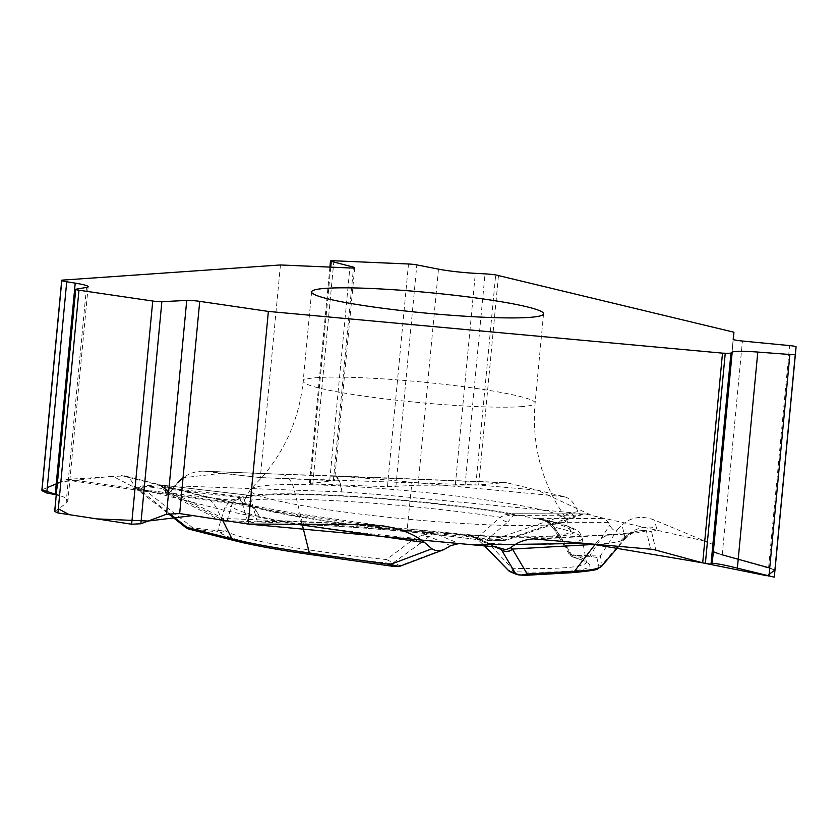 <?xml version="1.0" encoding="UTF-8"?>
<svg xmlns="http://www.w3.org/2000/svg" width="838" height="838" viewBox="0 0 838 838"><rect width="100%" height="100%" fill="white"/><g stroke="black" fill="none" stroke-linecap="round" stroke-linejoin="round"><path stroke-width="0.63" stroke-dasharray="4.19 3.14" d="M550.43 536.09A163.839 14.56 -174.6 0 1 365.316 525.824A163.839 14.56 -174.6 0 1 244.382 500.056A163.839 14.56 -174.6 0 1 408.839 501.145A163.839 14.56 -174.6 0 1 570.584 530.883A163.839 14.56 -174.6 0 1 550.43 536.09M280.437 264.965L260.335 477.608L203.393 471.145C192.195 471.134 182.747 476.026 175.048 485.82L341.831 491.875A219.535 19.515 -174.6 0 1 410.348 497.405L571.977 512.762L499.532 537.619L407.258 528.862L411.908 482.227A244.644 21.746 5.4 0 0 335.556 476.078L506.948 482.835A30.65 16.048 -87.7 0 0 505.283 482.594A30.65 16.048 -87.7 0 0 504.151 482.625L478.676 485.024L498.495 275.304M162.436 487.36L159.367 484.804L250.195 495.468L246.99 495.499L243.376 496.871A8.38 6.861 35.1 0 0 250.101 496.798L257.392 521.739L248.289 523.216L242.36 503.523L243.376 496.871L162.436 487.36L166.479 492.807L170.816 491.571L175.048 485.82M158.811 484.793L141.151 486.019L136.007 488.177L134.007 485.988C131.828 480.363 128.685 476.979 124.6 475.848L68.224 479.284A30.65 14.476 98.1 0 0 65.626 479.923L41.9 489.884M450.676 545.664L428.7 536.351A8.38 4.85 45.6 0 1 423.033 534.969L414.862 538.247L386.486 559.554A182.307 16.205 -174.6 0 1 224.238 529.899L232.398 503.449L234.797 500.569L242.192 497.887L230.293 500.087L224.678 507.88L217.723 530.737A4.085 1.006 -83.3 0 1 216.969 531.847L220.048 532.57A186.256 16.561 5.4 0 0 385.815 562.864L390.634 563.597L397.61 566.582M423.033 534.969L433.927 532.926A167.925 14.927 -174.6 0 1 242.192 497.887L141.151 486.019M231.414 505.723L231.77 504.78A176.022 15.65 -174.6 0 0 231.728 504.864L231.749 504.822A8.38 5.709 20.8 0 1 224.678 507.88M233.09 502.381L231.728 504.864A176.022 15.65 -174.6 0 0 414.862 538.247A8.38 1.288 -126.4 0 0 420.006 543.579L393.242 562.822L386.486 559.554L385.815 562.864M399.401 566.436L400.03 565.692L393.242 562.822A4.085 3.918 -67.1 0 1 390.634 563.597M121.573 475.575L196.008 494.493A244.644 21.746 5.4 0 0 243.868 504.403A30.65 14.476 98.1 0 0 241.281 505.042A30.65 19.735 -77.5 0 1 247.65 504.885A30.65 30.65 0 0 0 246.32 504.612A30.65 20.458 -80 0 1 259.55 517.308A219.535 19.515 -174.6 0 1 216.602 508.404L137.704 488.355L169.475 513.526M134.007 485.988L137.704 488.355A8.38 5.08 -51.8 0 0 138.982 490.471A8.38 5.08 -51.8 0 0 144.848 489.947L138.553 487.276M220.048 532.57A4.085 4.043 -47.4 0 0 224.238 529.899L217.723 530.737L192.75 527.804L144.848 489.947M251.274 495.646A167.925 14.927 -174.6 0 1 511.934 513.736L506.005 514.553L500.202 517.245L477.953 537.043A182.307 16.205 5.4 0 0 257.392 521.739A4.085 3.321 88.2 0 1 254.448 524.263A4.085 3.321 88.2 0 1 253.914 524.232L223.893 521.068A4.085 1.006 -83.3 0 1 223.798 521.079A4.085 1.006 -83.3 0 1 223.317 520.283L219.923 520.251L223.149 518.45L302.068 521.561L294.379 490.523A30.65 16.048 92.3 0 0 280.981 474.203L203.393 471.145M54.669 511.484L66.055 503.512L67.888 501.093C67.857 498.474 63.636 496.316 55.214 494.63M608.472 522.441L549.519 522.242A8.38 0.744 -49.1 0 1 548.429 522.902A8.38 0.744 -49.1 0 1 548.576 522.336L554.505 527.175L570.175 553.897L569.568 554.683L572.71 556.956A4.085 3.698 106.3 0 0 573.475 557.092L591.9 556.662L596.813 557.459A4.085 4.064 166.9 0 0 600.312 556.044L617.522 529.553C614.945 531.47 612.358 530.014 609.771 525.175L608.472 522.441L604.554 518.575L585.542 513.987L580.011 514.501L577.843 511.578C574.742 503.313 570.259 498.359 564.383 496.714L506.948 482.835M296.662 524.253L259.55 517.308A30.65 19.735 -77.5 0 0 247.755 504.905M391.671 566.142L310.793 554.567A195.275 17.357 -174.6 0 1 234.724 540.667L189.671 529.218C187.471 528.61 188.246 528.506 191.996 528.914L216.969 531.847M234.797 500.569A8.38 4.096 50.6 0 1 230.293 500.087L145.152 490.094A8.38 5.038 -51.6 0 1 139.181 490.628A8.38 5.038 -51.6 0 1 137.977 488.564M191.996 528.914A4.085 1.006 -83.3 0 0 192.75 527.804L186.392 528.013M242.36 503.523A8.38 6.683 -12.4 0 0 251.285 499.982A176.022 15.65 -174.6 0 1 500.202 517.245A8.38 4.976 48 0 0 507.891 521.948L486.899 539.766A4.085 2.912 90.2 0 1 485.328 540.416A4.085 2.912 90.2 0 1 484.951 540.384L479.263 539.871A186.256 16.561 5.4 0 0 253.914 524.232M397.411 566.467A4.085 3.918 112.9 0 0 400.03 565.692L447.534 547.759M189.671 529.218A4.085 3.541 -75.7 0 1 189.053 529.124M733.26 339.421L713.84 544.868L654.635 520.126C641.814 515.339 630.951 516.973 622.047 525.038L625.012 537.818L624.645 539.421L620.707 540.992A219.535 19.515 -174.6 0 1 597.033 544.25M617.522 529.553L622.047 525.038M601.82 566.09A198.627 17.661 5.4 0 0 602.271 564.498L600.312 556.044L571.935 555.311L570.175 553.897A182.307 16.205 -174.6 0 1 586.171 561.827A182.307 16.205 -174.6 0 1 511.861 568.248L488.69 543.37L480.918 538.991L468.274 535.314L473.659 536.928L478.194 539.787L484.584 545.905M548.576 522.336L543.443 519.822L537.2 518.355L604.554 518.575M486.669 548.073A8.38 2.168 -44.5 0 1 488.69 543.37A176.022 15.65 -174.6 0 0 582.106 537.986A176.022 15.65 -174.6 0 0 554.505 527.175A8.38 3.96 146.6 0 0 554.494 529.878A8.38 3.96 146.6 0 0 557.092 530.936L571.935 555.311A4.085 2.912 -89.8 0 0 573.705 556.6M539.808 538.991L617.847 534.56A244.644 21.746 5.4 0 0 646.339 530.8A30.65 30.514 -13.1 0 1 651.587 531.753A30.65 30.095 -99.9 0 0 638.2 530.999A30.65 30.65 0 0 0 634.408 531.91A30.65 29.854 -107.2 0 0 620.707 540.992A30.65 30.095 -99.9 0 1 638.116 531.02M420.006 543.579L433.927 532.926L459.035 543.558M713.84 544.868L713.117 551.509L722.23 554.829L775.003 569.997L769.713 567.986M510.07 571.673A4.085 3.918 112.9 0 0 511.285 571.966L513.893 571.757A186.256 16.561 5.4 0 0 573.475 557.092M513.893 571.757A4.085 2.43 -88.4 0 1 511.861 568.248L508.844 570.835M480.918 538.991A8.38 1.791 -47.4 0 1 478.309 539.955A8.38 1.791 -47.4 0 1 478.194 539.787L494.87 546.847M591.9 556.662A4.085 2.912 90.2 0 1 590.13 555.374L609.771 525.175M570.175 553.897A4.085 3.698 106.3 0 0 572.679 556.956M516.847 574.543A4.085 3.918 112.9 0 0 518.062 574.837L511.285 571.966M596.813 557.459L598.772 565.922A195.275 17.357 -174.6 0 1 571.432 572.647L524.211 575.329A4.085 3.52 -93.2 0 0 524.818 575.36M577.843 511.578L571.977 512.762A8.38 1.875 71.4 0 0 574.973 516.543A8.38 1.875 71.4 0 0 575.476 515.716L582.745 514.417M479.095 539.871A4.085 1.613 97.6 0 1 477.953 537.043L486.899 539.766L505.094 539.829L575.476 515.716M585.542 513.987L511.934 513.736L584.694 513.883M511.934 513.736L513.107 515.58L507.891 521.948M557.092 530.936L549.519 522.242L537.2 518.355A167.925 14.927 5.4 0 1 468.274 535.314L495.708 546.931M260.335 477.608L334.561 480.677L310.29 483.411L312.804 483.966L387.428 486.721L418.047 485.233L478.676 485.024M223.893 521.068C220.321 520.618 220.593 520.461 224.72 520.597A4.085 2.137 92.3 0 1 223.149 518.45L170.816 491.571M224.72 520.597L303.639 523.708A195.275 17.357 -174.6 0 1 407.048 530.883L499.322 539.641C504.308 540.143 505.576 540.405 503.146 540.437L484.951 540.384M205.404 471.302L279.85 474.235A30.65 16.048 92.3 0 1 280.981 474.203L333.409 475.827A30.65 10.046 91.3 0 1 341.831 491.875A30.65 9.396 93.8 0 0 335.556 476.078M506.005 514.553A8.38 7.154 23.3 0 0 513.107 515.58L575.13 515.789A8.38 1.896 71.1 0 1 574.648 516.658A8.38 1.896 71.1 0 1 571.568 512.898M163.62 489.633L223.317 520.283L248.289 523.216A4.085 1.006 96.7 0 0 248.771 524.012L254.427 524.274C302.549 522.545 401.989 529.427 479.106 539.871L503.523 540.479A4.085 2.912 90.2 0 0 505.094 539.829L499.532 537.619L499.322 539.641M219.996 520.262L248.771 524.012A4.085 1.006 96.7 0 0 248.865 524.001M506.068 540.185L503.523 540.479A4.085 2.912 90.2 0 1 503.146 540.437M704.748 541.065L592.141 515.58L537.231 490.146L478.676 485.024L260.335 477.608L222.018 473.208L183.04 477.807M177.698 482.615L175.111 485.747M174.493 486.574L169.622 492.713M161.126 485.631L135.442 487.946L112.648 476.194L60.839 481.934M47.263 487.632L42.026 489.832M59.55 495.614L58.304 508.771M722.01 554.777L719.098 553.918M713.327 551.75L713.84 544.868L707.387 542.165M547.224 524.913A159.021 14.131 5.4 0 0 566.404 518.89A159.021 14.131 5.4 0 0 409.792 490.995A159.021 14.131 5.4 0 0 250.73 489.057A159.021 14.131 5.4 0 0 362.561 514.343A159.021 14.131 5.4 0 0 547.224 524.913M520.786 406.681A116.482 10.349 5.4 0 0 535.105 403.099A116.482 10.349 5.4 0 0 420.11 381.835A116.482 10.349 5.4 0 0 303.178 381.175A116.482 10.349 5.4 0 0 389.848 399.454A116.482 10.349 5.4 0 0 520.786 406.681M196.008 494.493A30.65 26.523 -75.7 0 1 200.691 495.174C212.433 498.17 227.643 501.313 246.32 504.612A30.65 20.458 -80 0 0 243.868 504.403L68.224 479.284M302.183 524.284A30.65 14.476 -81.9 0 0 293.049 513.034A30.65 14.476 -81.9 0 0 288.995 513.621L241.281 505.042L65.626 479.923M124.81 475.9L200.691 495.174A30.65 26.523 -75.7 0 1 216.602 508.404L222.531 520.126M288.995 513.621L365.284 524.536M234.724 540.667A4.085 3.541 -75.7 0 1 234.095 540.573M598.772 565.922A4.085 4.064 166.9 0 0 602.271 564.498L625.012 537.818A30.65 30.514 166.9 0 1 656.489 528.108L654.635 520.126M617.847 534.56A30.65 26.366 -93.2 0 0 613.238 534.361C625.881 533.429 632.941 532.612 634.408 531.91A30.65 29.854 -107.2 0 1 646.339 530.8L650.602 549.173M656.489 528.108L655.567 530.36L651.587 531.753L655.85 550.126M533.712 538.876L613.238 534.361A30.65 26.366 -93.2 0 0 595.347 544.092M571.432 572.647A4.085 3.52 -93.2 0 0 572.05 572.679M564.383 496.714L411.908 482.227M279.85 474.235L504.151 482.625M407.048 530.883L407.258 528.862A198.627 17.661 5.4 0 0 302.068 521.561A4.085 2.137 92.3 0 0 303.639 523.708M66.055 503.512L86.482 287.413M55.057 510.981L76.017 289.215M722.23 554.829L742.437 341.035M713.117 551.509L733.177 339.306L713.117 551.509M768.603 567.672L789.606 345.591M333.346 480.96L353.479 267.971M329.774 480.174L349.834 267.961M475.806 485.108L495.677 274.906M465.069 485.108L485.034 273.869M455.338 484.825L475.335 273.335M418.047 485.233L438.473 269.134M395.861 486.658L416.832 264.902M387.428 486.721L408.483 263.991M312.804 483.966L333.901 260.775M310.29 483.411L330.738 267.133M543.548 313.831L535.105 403.099C531.973 439.887 539.525 474.067 557.783 505.66L566.404 518.89L570.584 530.883M311.61 291.907L303.178 381.175C299.365 417.9 285.538 450.058 261.686 477.67L250.73 489.057L244.382 500.056M159.346 484.804L250.29 495.478M165.526 492.315L219.923 520.251M135.054 487.695L168.333 513.725M247.65 504.885L293.049 513.034L382.065 525.761M250.688 495.478C288.911 489.727 428.48 499.605 511.232 513.558M231.749 504.822L233.498 501.847M572.71 556.956C583.332 560.622 587.92 562.508 586.474 562.612L582.106 537.986C580.399 533.628 579.037 531.397 578.052 531.302L573.904 528.642C567.295 525.374 555.783 522.064 539.389 518.722M539.002 518.638C540.709 518.565 543.852 519.979 548.429 522.902L554.494 529.878L569.819 555.154M499.584 547.895L473.229 536.739L478.309 539.955L484.511 545.894M618.8 546.25L624.844 539.18M624.645 539.421C630.312 534.047 634.837 531.24 638.21 530.999M505.283 482.594L333.891 475.837M582.012 514.731L506.089 540.196M333.43 475.827A30.65 30.65 0 0 0 332.309 475.816M88.158 286.68L67.847 501.616M354.694 267.678L334.53 480.96M329.91 267.102L309.463 483.411"/><path stroke-width="1.26" d="M391.472 566.132A4.085 1.927 -81.9 0 1 390.236 564.519L431.884 548.796L435.383 550.482L440.903 550.493L443.815 549.665L450.676 545.664L459.035 543.558L495.708 546.931L505.869 549.697L510.698 547.769C516.952 542.448 524.557 539.494 533.502 538.886L650.602 549.173A30.65 30.514 -13.1 0 1 655.85 550.126L702.694 562.864L722.513 353.144L268.37 311.422L199.727 301.355A9.606 0.859 5.4 0 0 186.738 300.423L161.86 301.68A6.746 0.597 -174.6 0 1 152.736 301.031L78.961 290.21A6.746 0.597 -174.6 0 1 75.661 289.372A6.746 0.597 -174.6 0 1 76.017 289.215L86.482 287.413A32.284 2.87 5.4 0 0 88.158 286.68A32.284 2.87 5.4 0 0 75.211 283.129L55.214 494.63L46.76 493.006L41.942 490.659L41.9 489.884L61.729 280.164L280.437 264.965L349.834 267.961A9.606 0.859 5.4 0 0 354.694 267.678A9.606 0.859 5.4 0 0 353.563 267.154L331.282 261.341A6.746 0.597 -174.6 0 1 330.486 260.974A6.746 0.597 -174.6 0 1 333.901 260.775L408.483 263.991A6.746 0.597 -174.6 0 1 416.832 264.902L438.473 269.134A32.284 2.87 5.4 0 0 475.335 273.335L485.034 273.869A12.266 1.089 -174.6 0 1 495.677 274.906L733.941 332.225L733.26 339.421M268.37 311.422L248.268 524.064L365.284 524.536L382.065 525.761C400.292 528.558 414.496 534.173 424.688 542.595L296.662 524.253M431.884 548.796L424.688 542.595M529.218 317.413A116.482 10.349 5.4 0 0 543.548 313.831A116.482 10.349 5.4 0 0 428.553 292.556A116.482 10.349 5.4 0 0 311.61 291.907A116.482 10.349 5.4 0 0 398.28 310.186A116.482 10.349 5.4 0 0 529.218 317.413M186.392 528.013L186.926 527.364L231.979 538.813A198.627 17.661 5.4 0 0 309.358 552.954L390.236 564.519L399.37 566.446L391.482 566.132A4.085 1.927 -81.9 0 0 391.671 566.142L397.61 566.582M248.268 524.064L179.667 513.568L166.532 514.218L140.857 523.76L131.639 524.221L57.916 512.94L54.669 511.484M189.042 529.124A4.085 3.541 -75.7 0 1 186.926 527.364L169.475 513.526M510.698 547.769L512.416 549.058L527.238 574.03L574.459 571.348L595.148 544.365L512.416 549.058A8.38 7.793 -31.8 0 1 501.292 549.508L500.799 548.481M486.669 548.073A8.38 2.168 -44.5 0 0 486.878 548.22L508.844 570.835L515.632 573.716L501.292 549.508M58.304 508.771L69.25 514.668L96.978 518.911L148.19 521.037L192.813 515.58L248.268 524.064L474.025 544.93L587.721 543.401L702.694 562.864L767.116 575.79L775.003 569.987L774.228 577.141L737.367 568.154C723.11 564.582 714.73 563.073 712.206 563.649L711.001 564.225L702.694 562.864M524.211 575.329L518.062 574.837M494.87 546.847L501.313 549.571A8.38 7.783 -30.7 0 0 512.5 549.204M508.844 570.835A4.085 3.918 112.9 0 0 510.07 571.673L516.847 574.543A4.085 3.918 112.9 0 1 515.632 573.716L520.848 575.119L527.238 574.03A4.085 3.52 -93.2 0 1 524.829 575.36M75.211 283.129L66.726 281.767A12.266 1.089 -174.6 0 1 61.813 280.458L61.729 280.164M733.941 332.225L733.187 339.296A9.606 0.859 5.4 0 0 733.177 339.296A9.606 0.859 5.4 0 0 742.437 341.035L789.606 345.591A6.746 0.597 -174.6 0 1 796.1 346.806L795.283 354.411A6.746 0.597 -174.6 0 1 789.899 354.495L757.793 352.065A32.284 2.87 5.4 0 0 732.203 352.149L730.966 352.976A12.266 1.089 -174.6 0 1 725.247 353.248L722.513 353.144M796.1 346.806L775.003 569.997L796.1 346.806M183.04 477.807L177.698 482.615M175.111 485.747L174.493 486.574M169.622 492.713L161.126 485.631M60.839 481.934L47.263 487.632M42.026 489.832L59.55 495.614M769.713 567.986L722.01 554.777M719.098 553.918L713.327 551.75M707.387 542.165L704.748 541.065M310.793 554.567A4.085 1.927 -81.9 0 1 310.605 554.557A4.085 1.927 -81.9 0 1 309.358 552.954L302.392 525.101A30.65 14.476 -81.9 0 0 302.183 524.284M391.482 566.132L310.605 554.557C278.069 549.896 252.573 545.224 234.095 540.573A4.085 3.541 -75.7 0 1 231.979 538.813L222.531 520.126M595.347 544.092A30.65 26.366 -93.2 0 0 595.148 544.365A219.535 19.515 -174.6 0 0 597.033 544.25M601.82 566.09L597.641 568.845C597.599 569.84 589.072 571.118 572.05 572.679A4.085 3.52 -93.2 0 0 574.459 571.348A198.627 17.661 5.4 0 0 601.82 566.09L618.8 546.25M484.584 545.905L486.878 548.22M166.532 514.218L186.738 300.423M179.667 513.568L199.727 301.355M41.942 490.659L61.813 280.458M46.76 493.006L66.726 281.767M57.916 512.94L78.961 290.21M131.639 524.221L152.736 301.031M140.857 523.76L161.86 301.68M705.376 563.45L725.247 353.248M711.001 564.225L730.966 352.976M712.206 563.649L732.203 352.149M737.367 568.154L757.793 352.065M768.938 576.251L789.899 354.495M774.228 577.141L795.283 354.411M353.479 267.971L353.563 267.154M330.738 267.133L331.282 261.341M444.266 549.498L399.401 566.436M234.095 540.573L189.053 529.124L186.308 527.95L168.333 513.725M484.511 545.894L508.802 570.867M510.07 571.673L508.614 570.678M516.847 574.543L524.818 575.36L572.05 572.679M75.661 289.372L54.68 511.358M330.486 260.974L329.91 267.102"/></g></svg>
